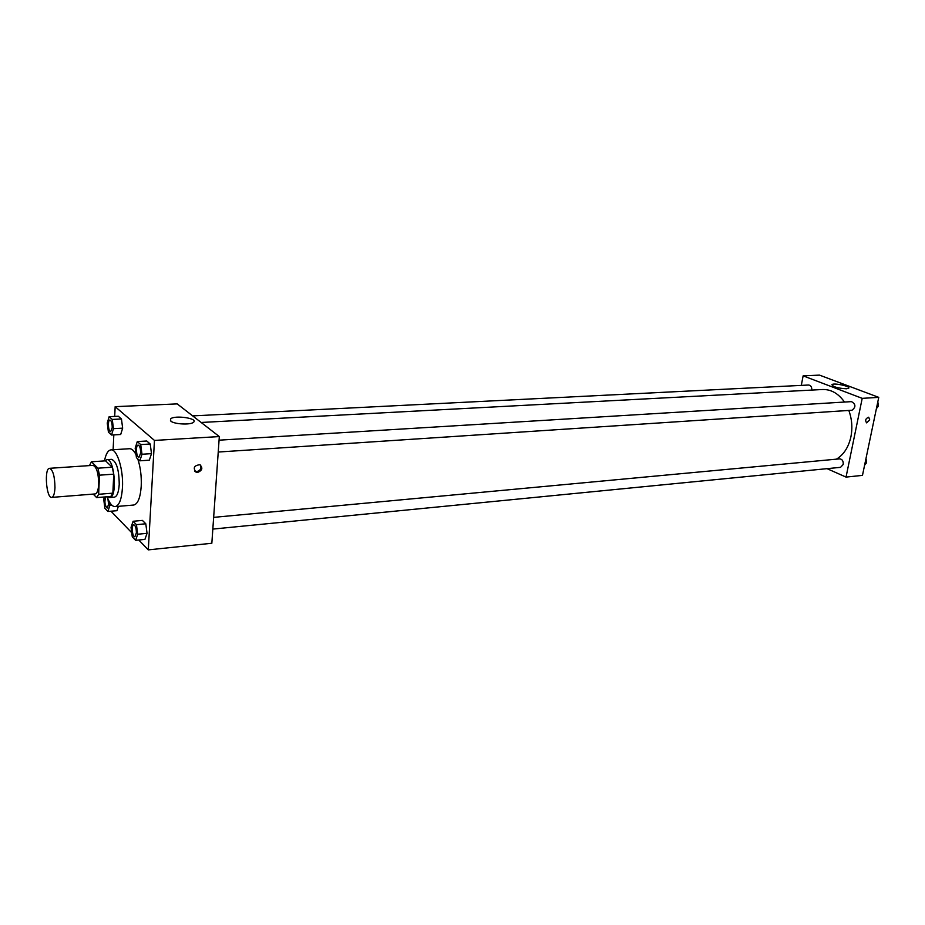 <?xml version="1.0" encoding="UTF-8"?>
<svg xmlns="http://www.w3.org/2000/svg" width="925" height="925" viewBox="0 0 925 925"><rect width="100%" height="100%" fill="white"/><g stroke="black" fill="none" stroke-linecap="round" stroke-linejoin="round"><path stroke-width="1.39" d="M54.968 487.672C54.656 493.684 53.557 496.922 51.707 497.396C46.296 498.471 44.042 468.038 49.557 468.316C52.979 469.923 54.783 476.375 54.968 487.672M49.557 468.316L93.02 465.356C96.662 466.928 98.547 473.253 98.674 484.365C98.304 490.273 97.113 493.464 95.125 493.938L51.707 497.396M91.436 461.783L105.577 460.835L112.191 467.206L97.934 468.189L91.436 461.783L89.459 465.599M93.24 494.089L96.628 497.604L98.64 494.285L99.495 475.184L97.934 468.189M98.64 494.285L112.85 493.152L110.803 496.459L96.628 497.604M112.85 493.152L113.763 474.155L99.495 475.184M112.191 467.206L113.763 474.155M107.624 496.713L109.659 497.546C117.614 497.916 114.677 458.118 106.861 459.656L104.883 460.881M106.861 459.656L111.555 459.343C116.527 461.402 119.082 469.784 119.221 484.492C118.677 492.308 117.059 496.54 114.342 497.164L109.659 497.546M104.467 460.916C105.855 453.967 108.017 450.29 110.954 449.874C117.082 448.775 123.58 469.761 122.458 487.66C121.626 499.361 119.198 505.674 115.139 506.611C112.191 506.646 109.52 503.35 107.138 496.748M137.779 458.927C140.484 467.16 141.629 476.248 141.224 486.192C140.346 497.812 137.837 504.09 133.686 505.038L115.139 506.611M110.954 449.874L129.523 448.717C131.789 448.648 133.975 450.66 136.056 454.765M110.988 511.213L131.732 532.707M138.773 540.003L148.301 549.878L154.463 440.427L115.162 406.665L114.7 416.412M113.821 434.889L113.116 449.747M135.593 540.327L144.924 539.391L147.052 533.32L145.792 523.781L142.415 520.405L133.096 521.272L131.038 527.377L132.275 536.858L135.593 540.327L137.698 534.234L136.438 524.66L133.096 521.272M116.943 510.692L118.354 506.345L116.943 510.692L107.924 511.479L109.809 505.536L109.323 501.755M111.532 435.016L120.689 434.507L122.655 428.159L121.453 418.979L118.296 416.238L109.138 416.689L107.242 423.06L108.422 432.195L111.532 435.016L113.463 428.657L112.26 419.441L109.138 416.689M139.848 460.812L149.318 460.176L151.503 453.643L150.22 444.012L146.763 441.005L137.293 441.572L135.177 448.139L136.449 457.713L139.848 460.812L141.999 454.256L140.716 444.59L137.293 441.572M148.301 549.878L211.837 543.252L219.317 436.565L177.195 403.89L115.162 406.665M170.813 421.118L170.593 418.863C174.756 414.874 198.667 418.412 193.51 422.262C190.747 425.107 174.189 424.286 170.813 421.118M219.317 436.565L154.463 440.427M197.707 472.421L196.1 472.189C192.805 467.981 194.03 465.495 199.812 464.72C203.061 467.83 202.367 470.397 197.707 472.421M194.713 471.183L196.794 471.634C200.586 470.467 201.742 468.235 200.274 464.94M848.815 410.446C851.948 419.002 852.653 427.778 850.919 436.762C848.572 447.261 843.727 454.73 836.397 459.158M201.153 422.471L822.603 389.506C831.101 389.286 838.408 393.46 844.502 402.051M218.231 452.036L852.006 410.226C856.018 407.092 855.856 404.225 851.497 401.623L219.063 440.173M213.652 517.364L839.692 458.858C842.27 459.205 843.438 461.066 843.218 464.454L840.559 467.333L212.831 529.088M192.654 415.892L808.612 385.02C810.843 385.343 811.907 387.032 811.815 390.072M846.04 477.092L862.204 398.351L803.131 375.851L819.515 375.122L878.75 397.368L862.47 475.381L846.04 477.092L827.054 468.663M803.131 375.851L801.304 385.39M846.491 388.778C837.992 388.292 833.124 386.916 831.899 384.65C833.506 382.603 851.069 386.326 848.688 388.234L846.491 388.778M878.75 397.368L862.204 398.351M869.72 419.892L866.621 422.875C864.91 420.343 865.603 418.458 868.702 417.21L869.72 419.892L868.702 417.21C865.603 418.458 864.91 420.343 866.621 422.875L869.72 419.892M876.403 408.63L878.056 406.549L877.443 403.612M878.056 406.549L876.819 406.63M877.813 401.889L878.403 405.647L876.646 408.33M864.586 465.206L866.216 463.228L865.615 460.303M866.216 463.228L864.979 463.356M865.997 458.453L866.586 462.188L865.072 464.616M138.137 445.11L138.172 445.098C139.825 445.757 140.658 448.417 140.681 453.077L138.97 457.262C136.287 457.725 135.42 444.983 138.137 445.11C139.779 445.757 140.623 448.417 140.646 453.088L138.958 457.262M149.318 460.176L151.503 453.643L141.999 454.256M151.503 453.643L150.22 444.012L140.716 444.59M150.22 444.012L146.763 441.005M109.983 420.031L109.948 420.031C111.439 420.644 112.191 423.164 112.226 427.581L110.665 431.663C108.225 432.067 107.473 419.881 109.948 420.031L109.983 420.031C111.474 420.644 112.237 423.164 112.26 427.581L110.676 431.651M120.689 434.507L122.655 428.159L113.463 428.657M122.655 428.159L121.453 418.979L112.26 419.441M121.453 418.979L118.296 416.238M133.801 524.822L133.836 524.822C135.501 525.481 136.368 528.187 136.414 532.916L134.842 536.754C132.275 537.286 131.188 524.787 133.801 524.822C135.466 525.493 136.322 528.187 136.38 532.916L134.842 536.754M144.924 539.391L147.052 533.32L137.698 534.234M147.052 533.32L145.792 523.781L136.438 524.66M145.792 523.781L142.415 520.405M104.444 496.968L103.727 499.269L104.883 508.311L107.924 511.479M108.052 499.118L108.641 504.333L107.196 508.091C104.698 505.258 104.259 501.512 105.866 496.852M112.017 505.351L109.809 505.536M107.89 498.737L108.607 504.333L107.173 508.091M170.593 418.863L170.477 420.817M196.1 472.189L195.198 471.415"/></g></svg>
